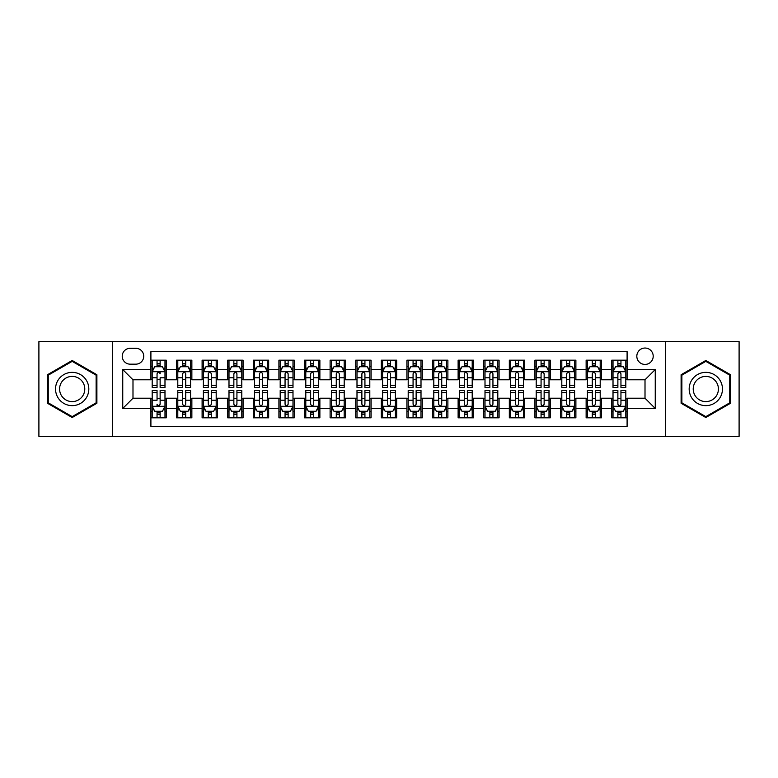<?xml version="1.0" encoding="UTF-8"?>
<svg xmlns="http://www.w3.org/2000/svg" width="778" height="778" viewBox="0 0 778 778"><rect width="100%" height="100%" fill="white"/><g stroke="black" fill="none" stroke-linecap="round" stroke-linejoin="round"><path stroke-width="1.17" d="M645.011 348.038A8.188 8.188 0 0 0 636.822 356.227A8.188 8.188 0 0 0 645.011 364.425A8.188 8.188 0 0 0 653.209 356.227A8.188 8.188 0 0 0 645.011 348.038M665.491 436.361L739.1 436.361L739.1 341.639L665.491 341.639L665.491 436.361L112.509 436.361L112.509 341.639L38.9 341.639L38.9 436.361L112.509 436.361M627.097 360.195L611.732 360.195L611.732 369.54L601.491 369.54L601.491 379.781L611.732 379.781L611.732 369.54M601.491 369.54L601.491 360.195L586.135 360.195L586.135 369.54L575.895 369.54L575.895 379.781L586.135 379.781L586.135 369.54M575.895 369.54L575.895 360.195L560.53 360.195L560.53 369.54L550.289 369.54L550.289 379.781L560.53 379.781L560.53 369.54M550.289 369.54L550.289 360.195L534.924 360.195L534.924 369.54L524.683 369.54L524.683 379.781L534.924 379.781L534.924 369.54M524.683 369.54L524.683 360.195L509.327 360.195L509.327 369.54L499.087 369.54L499.087 379.781L509.327 379.781L509.327 369.54M499.087 369.54L499.087 360.195L483.721 360.195L483.721 369.54L473.481 369.54L473.481 379.781L483.721 379.781L483.721 369.54M473.481 369.54L473.481 360.195L458.125 360.195L458.125 369.54L447.885 369.54L447.885 379.781L458.125 379.781L458.125 369.54M447.885 369.54L447.885 360.195L432.519 360.195L432.519 369.54L422.279 369.54L422.279 379.781L432.519 379.781L432.519 369.54M422.279 369.54L422.279 360.195L406.923 360.195L406.923 369.54L396.683 369.54L396.683 379.781L406.923 379.781L406.923 369.54M396.683 369.54L396.683 360.195L381.317 360.195L381.317 369.54L371.077 369.54L371.077 379.781L381.317 379.781L381.317 369.54M371.077 369.54L371.077 360.195L355.721 360.195L355.721 369.54L345.481 369.54L345.481 379.781L355.721 379.781L355.721 369.54M345.481 369.54L345.481 360.195L330.115 360.195L330.115 369.54L319.875 369.54L319.875 379.781L330.115 379.781L330.115 369.54M319.875 369.54L319.875 360.195L304.519 360.195L304.519 369.54L294.279 369.54L294.279 379.781L304.519 379.781L304.519 369.54M294.279 369.54L294.279 360.195L278.913 360.195L278.913 369.54L268.673 369.54L268.673 379.781L278.913 379.781L278.913 369.54M268.673 369.54L268.673 360.195L253.317 360.195L253.317 369.54L243.076 369.54L243.076 379.781L253.317 379.781L253.317 369.54M243.076 369.54L243.076 360.195L227.711 360.195L227.711 369.54L217.47 369.54L217.47 379.781L227.711 379.781L227.711 369.54M217.47 369.54L217.47 360.195L202.105 360.195L202.105 369.54L191.865 369.54L191.865 379.781L202.105 379.781L202.105 369.54M191.865 369.54L191.865 360.195L176.509 360.195L176.509 379.781L166.268 379.781L166.268 360.195L150.903 360.195M150.903 417.805L166.268 417.805L166.268 398.219L176.509 398.219L176.509 417.805L191.865 417.805L191.865 398.219L202.105 398.219L202.105 408.46L191.865 408.46M202.105 408.46L202.105 417.805L217.47 417.805L217.47 398.219L227.711 398.219L227.711 408.46L217.47 408.46M227.711 408.46L227.711 417.805L243.076 417.805L243.076 398.219L253.317 398.219L253.317 408.46L243.076 408.46M253.317 408.46L253.317 417.805L268.673 417.805L268.673 398.219L278.913 398.219L278.913 408.46L268.673 408.46M278.913 408.46L278.913 417.805L294.279 417.805L294.279 398.219L304.519 398.219L304.519 408.46L294.279 408.46M304.519 408.46L304.519 417.805L319.875 417.805L319.875 398.219L330.115 398.219L330.115 408.46L319.875 408.46M330.115 408.46L330.115 417.805L345.481 417.805L345.481 398.219L355.721 398.219L355.721 408.46L345.481 408.46M355.721 408.46L355.721 417.805L371.077 417.805L371.077 398.219L381.317 398.219L381.317 408.46L371.077 408.46M381.317 408.46L381.317 417.805L396.683 417.805L396.683 398.219L406.923 398.219L406.923 408.46L396.683 408.46M406.923 408.46L406.923 417.805L422.279 417.805L422.279 398.219L432.519 398.219L432.519 408.46L422.279 408.46M432.519 408.46L432.519 417.805L447.885 417.805L447.885 398.219L458.125 398.219L458.125 408.46L447.885 408.46M458.125 408.46L458.125 417.805L473.481 417.805L473.481 398.219L483.721 398.219L483.721 408.46L473.481 408.46M483.721 408.46L483.721 417.805L499.087 417.805L499.087 398.219L509.327 398.219L509.327 408.46L499.087 408.46M509.327 408.46L509.327 417.805L524.683 417.805L524.683 398.219L534.924 398.219L534.924 408.46L524.683 408.46M534.924 408.46L534.924 417.805L550.289 417.805L550.289 398.219L560.53 398.219L560.53 408.46L550.289 408.46M560.53 408.46L560.53 417.805L575.895 417.805L575.895 398.219L586.135 398.219L586.135 408.46L575.895 408.46M586.135 408.46L586.135 417.805L601.491 417.805L601.491 398.219L611.732 398.219L611.732 408.46L601.491 408.46M130.169 364.162L135.8 364.162A7.936 7.936 0 0 0 143.736 356.227A7.936 7.936 0 0 0 135.8 348.291L130.169 348.291A7.936 7.936 0 0 0 122.234 356.227A7.936 7.936 0 0 0 130.169 364.162M665.491 341.639L112.509 341.639M627.097 369.54L627.097 351.617L150.903 351.617L150.903 379.781L132.989 379.781L132.989 398.219L150.903 398.219L150.903 426.383L627.097 426.383L627.097 398.219L645.011 398.219L645.011 379.781L627.097 379.781L627.097 369.54L655.251 369.54L655.251 408.46L627.097 408.46M150.903 408.46L122.749 408.46L122.749 369.54L150.903 369.54M611.732 408.46L611.732 417.805L627.097 417.805M150.903 366.603L152.187 366.603M157.049 366.603L160.122 366.603M164.985 366.603L166.268 366.603M150.903 379.528L152.187 379.528M157.049 379.528L160.122 379.528M164.985 379.528L166.268 379.528M150.903 398.472L152.187 398.472M157.049 398.472L160.122 398.472M164.985 398.472L166.268 398.472M150.903 411.397L152.187 411.397M157.049 411.397L160.122 411.397M164.985 411.397L166.268 411.397M176.509 379.528L177.792 379.528M182.655 379.528L185.728 379.528M190.591 379.528L191.865 379.528M176.509 366.603L177.792 366.603M182.655 366.603L185.728 366.603M190.591 366.603L191.865 366.603M176.509 398.472L177.792 398.472M182.655 398.472L185.728 398.472M190.591 398.472L191.865 398.472M176.509 411.397L177.792 411.397M182.655 411.397L185.728 411.397M190.591 411.397L191.865 411.397M202.105 398.472L203.389 398.472M208.251 398.472L211.324 398.472M216.187 398.472L217.47 398.472M202.105 411.397L203.389 411.397M208.251 411.397L211.324 411.397M216.187 411.397L217.47 411.397M202.105 366.603L203.389 366.603M208.251 366.603L211.324 366.603M216.187 366.603L217.47 366.603M202.105 379.528L203.389 379.528M208.251 379.528L211.324 379.528M216.187 379.528L217.47 379.528M227.711 398.472L228.995 398.472M233.857 398.472L236.93 398.472M241.793 398.472L243.076 398.472M227.711 411.397L228.995 411.397M233.857 411.397L236.93 411.397M241.793 411.397L243.076 411.397M227.711 366.603L228.995 366.603M233.857 366.603L236.93 366.603M241.793 366.603L243.076 366.603M227.711 379.528L228.995 379.528M233.857 379.528L236.93 379.528M241.793 379.528L243.076 379.528M253.317 398.472L254.591 398.472M259.453 398.472L262.526 398.472M267.389 398.472L268.673 398.472M253.317 411.397L254.591 411.397M259.453 411.397L262.526 411.397M267.389 411.397L268.673 411.397M253.317 366.603L254.591 366.603M259.453 366.603L262.526 366.603M267.389 366.603L268.673 366.603M253.317 379.528L254.591 379.528M259.453 379.528L262.526 379.528M267.389 379.528L268.673 379.528M278.913 398.472L280.197 398.472M285.059 398.472L288.132 398.472M292.995 398.472L294.279 398.472M278.913 411.397L280.197 411.397M285.059 411.397L288.132 411.397M292.995 411.397L294.279 411.397M278.913 366.603L280.197 366.603M285.059 366.603L288.132 366.603M292.995 366.603L294.279 366.603M278.913 379.528L280.197 379.528M285.059 379.528L288.132 379.528M292.995 379.528L294.279 379.528M304.519 398.472L305.793 398.472M310.655 398.472L313.729 398.472M318.601 398.472L319.875 398.472M304.519 411.397L305.793 411.397M310.655 411.397L313.729 411.397M318.601 411.397L319.875 411.397M304.519 366.603L305.793 366.603M310.655 366.603L313.729 366.603M318.601 366.603L319.875 366.603M304.519 379.528L305.793 379.528M310.655 379.528L313.729 379.528M318.601 379.528L319.875 379.528M330.115 398.472L331.399 398.472M336.261 398.472L339.334 398.472M344.197 398.472L345.481 398.472M330.115 411.397L331.399 411.397M336.261 411.397L339.334 411.397M344.197 411.397L345.481 411.397M330.115 366.603L331.399 366.603M336.261 366.603L339.334 366.603M344.197 366.603L345.481 366.603M330.115 379.528L331.399 379.528M336.261 379.528L339.334 379.528M344.197 379.528L345.481 379.528M355.721 398.472L356.995 398.472M361.867 398.472L364.931 398.472M369.803 398.472L371.077 398.472M355.721 411.397L356.995 411.397M361.867 411.397L364.931 411.397M369.803 411.397L371.077 411.397M355.721 366.603L356.995 366.603M361.867 366.603L364.931 366.603M369.803 366.603L371.077 366.603M355.721 379.528L356.995 379.528M361.867 379.528L364.931 379.528M369.803 379.528L371.077 379.528M381.317 398.472L382.601 398.472M387.463 398.472L390.537 398.472M395.399 398.472L396.683 398.472M381.317 411.397L382.601 411.397M387.463 411.397L390.537 411.397M395.399 411.397L396.683 411.397M381.317 366.603L382.601 366.603M387.463 366.603L390.537 366.603M395.399 366.603L396.683 366.603M381.317 379.528L382.601 379.528M387.463 379.528L390.537 379.528M395.399 379.528L396.683 379.528M406.923 398.472L408.197 398.472M413.069 398.472L416.133 398.472M421.005 398.472L422.279 398.472M406.923 411.397L408.197 411.397M413.069 411.397L416.133 411.397M421.005 411.397L422.279 411.397M406.923 366.603L408.197 366.603M413.069 366.603L416.133 366.603M421.005 366.603L422.279 366.603M406.923 379.528L408.197 379.528M413.069 379.528L416.133 379.528M421.005 379.528L422.279 379.528M432.519 398.472L433.803 398.472M438.666 398.472L441.739 398.472M446.601 398.472L447.885 398.472M432.519 411.397L433.803 411.397M438.666 411.397L441.739 411.397M446.601 411.397L447.885 411.397M432.519 366.603L433.803 366.603M438.666 366.603L441.739 366.603M446.601 366.603L447.885 366.603M432.519 379.528L433.803 379.528M438.666 379.528L441.739 379.528M446.601 379.528L447.885 379.528M458.125 398.472L459.399 398.472M464.272 398.472L467.345 398.472M472.207 398.472L473.481 398.472M458.125 411.397L459.399 411.397M464.272 411.397L467.345 411.397M472.207 411.397L473.481 411.397M458.125 366.603L459.399 366.603M464.272 366.603L467.345 366.603M472.207 366.603L473.481 366.603M458.125 379.528L459.399 379.528M464.272 379.528L467.345 379.528M472.207 379.528L473.481 379.528M483.721 398.472L485.005 398.472M489.868 398.472L492.941 398.472M497.803 398.472L499.087 398.472M483.721 411.397L485.005 411.397M489.868 411.397L492.941 411.397M497.803 411.397L499.087 411.397M483.721 366.603L485.005 366.603M489.868 366.603L492.941 366.603M497.803 366.603L499.087 366.603M483.721 379.528L485.005 379.528M489.868 379.528L492.941 379.528M497.803 379.528L499.087 379.528M509.327 398.472L510.611 398.472M515.474 398.472L518.547 398.472M523.409 398.472L524.683 398.472M509.327 411.397L510.611 411.397M515.474 411.397L518.547 411.397M523.409 411.397L524.683 411.397M509.327 366.603L510.611 366.603M515.474 366.603L518.547 366.603M523.409 366.603L524.683 366.603M509.327 379.528L510.611 379.528M515.474 379.528L518.547 379.528M523.409 379.528L524.683 379.528M534.924 398.472L536.207 398.472M541.07 398.472L544.143 398.472M549.005 398.472L550.289 398.472M534.924 411.397L536.207 411.397M541.07 411.397L544.143 411.397M549.005 411.397L550.289 411.397M534.924 366.603L536.207 366.603M541.07 366.603L544.143 366.603M549.005 366.603L550.289 366.603M534.924 379.528L536.207 379.528M541.07 379.528L544.143 379.528M549.005 379.528L550.289 379.528M560.53 398.472L561.813 398.472M566.676 398.472L569.749 398.472M574.611 398.472L575.895 398.472M560.53 411.397L561.813 411.397M566.676 411.397L569.749 411.397M574.611 411.397L575.895 411.397M560.53 366.603L561.813 366.603M566.676 366.603L569.749 366.603M574.611 366.603L575.895 366.603M560.53 379.528L561.813 379.528M566.676 379.528L569.749 379.528M574.611 379.528L575.895 379.528M586.135 398.472L587.409 398.472M592.272 398.472L595.345 398.472M600.208 398.472L601.491 398.472M586.135 411.397L587.409 411.397M592.272 411.397L595.345 411.397M600.208 411.397L601.491 411.397M586.135 366.603L587.409 366.603M592.272 366.603L595.345 366.603M600.208 366.603L601.491 366.603M586.135 379.528L587.409 379.528M592.272 379.528L595.345 379.528M600.208 379.528L601.491 379.528M611.732 398.472L613.015 398.472M617.878 398.472L620.951 398.472M625.813 398.472L627.097 398.472M611.732 411.397L613.015 411.397M617.878 411.397L620.951 411.397M625.813 411.397L627.097 411.397M611.732 366.603L613.015 366.603M617.878 366.603L620.951 366.603M625.813 366.603L627.097 366.603M611.732 379.528L613.015 379.528M617.878 379.528L620.951 379.528M625.813 379.528L627.097 379.528M132.989 379.781L122.749 369.54M132.989 398.219L122.749 408.46M655.251 369.54L645.011 379.781M655.251 408.46L645.011 398.219M72.179 417.523L96.89 403.267L96.89 374.733L72.179 360.477L47.477 374.733L47.477 403.267L72.179 417.523M730.523 374.733L705.821 360.477L681.11 374.733L681.11 403.267L705.821 417.523L730.523 403.267L730.523 374.733M160.122 360.195L160.122 366.73L160.122 363.53L157.049 363.53M164.985 385.382L160.122 385.382L160.122 387.463L164.985 387.463L164.985 371.845L162.427 366.73L154.744 366.73L152.187 371.845L152.187 377.777L152.187 360.195M152.187 382.406L152.187 384.137M152.187 368.189L152.187 363.53M152.187 385.382L152.187 387.463L157.049 387.463L157.049 385.382L152.187 385.382L152.187 377.777L157.049 377.777L157.049 382.406M164.985 368.189L164.985 363.53M160.122 385.382L160.122 377.777L164.985 377.777L164.985 360.195M157.049 366.73L157.049 360.195M160.122 382.406L160.122 384.137M157.049 385.382L157.049 373.771C158.08 371.796 159.101 371.796 160.122 373.771L160.122 371.719M157.049 417.805L157.049 411.27L157.049 414.47L160.122 414.47M152.187 392.618L157.049 392.618L157.049 390.537L152.187 390.537L152.187 406.155L154.744 411.27L162.427 411.27L164.985 406.155L164.985 400.223L164.985 417.805M164.985 395.594L164.985 393.863M164.985 409.811L164.985 414.47M164.985 392.618L164.985 390.537L160.122 390.537L160.122 392.618L164.985 392.618L164.985 400.223L160.122 400.223L160.122 395.594M152.187 409.811L152.187 414.47M157.049 392.618L157.049 400.223L152.187 400.223L152.187 417.805M160.122 411.27L160.122 417.805M157.049 395.594L157.049 393.863M160.122 392.618L160.122 404.229C159.101 406.204 158.07 406.204 157.049 404.229L157.049 406.281M72.179 372.361A16.639 16.639 0 0 0 55.539 389A16.639 16.639 0 0 0 72.179 405.639A16.639 16.639 0 0 0 88.818 389A16.639 16.639 0 0 0 72.179 372.361M72.179 376.396A12.604 12.604 0 0 0 59.585 389A12.604 12.604 0 0 0 72.179 401.604A12.604 12.604 0 0 0 84.783 389A12.604 12.604 0 0 0 72.179 376.396M96.122 402.819L72.179 416.638L48.246 402.819L48.246 375.181L72.179 361.362L96.122 375.181L96.122 402.819M691.409 380.675A16.639 16.639 0 0 0 697.496 403.412A16.639 16.639 0 0 0 720.234 397.325A16.639 16.639 0 0 0 714.136 374.588A16.639 16.639 0 0 0 691.409 380.675M694.91 382.698A12.604 12.604 0 0 0 699.519 399.911A12.604 12.604 0 0 0 716.733 395.302A12.604 12.604 0 0 0 712.113 378.089A12.604 12.604 0 0 0 694.91 382.698M729.754 375.181L729.754 402.819L705.821 416.638L681.878 402.819L681.878 375.181L705.821 361.362L729.754 375.181M185.728 363.53L182.655 363.53M190.591 385.382L185.728 385.382L185.728 387.463L190.591 387.463L190.591 371.845L188.033 366.73L180.35 366.73L177.792 371.845L177.792 387.463L182.655 387.463L182.655 385.382L177.792 385.382M177.792 371.845L177.792 360.195M190.591 371.845L190.591 360.195M182.655 366.73L182.655 360.195M185.728 360.195L185.728 366.73M185.728 385.382L185.728 373.771C184.697 371.796 183.676 371.796 182.655 373.771L182.655 385.382M211.324 363.53L208.251 363.53M216.187 385.382L211.324 385.382L211.324 387.463L216.187 387.463L216.187 371.845L213.629 366.73L205.946 366.73L203.389 371.845L203.389 387.463L208.251 387.463L208.251 385.382L203.389 385.382M203.389 371.845L203.389 360.195M216.187 371.845L216.187 360.195M208.251 366.73L208.251 360.195M211.324 360.195L211.324 366.73M211.324 385.382L211.324 373.771C210.303 371.796 209.282 371.796 208.251 373.771L208.251 385.382M236.93 363.53L233.857 363.53M241.793 385.382L236.93 385.382L236.93 387.463L241.793 387.463L241.793 371.845L239.235 366.73L231.552 366.73L228.995 371.845L228.995 387.463L233.857 387.463L233.857 385.382L228.995 385.382M228.995 371.845L228.995 360.195M241.793 371.845L241.793 360.195M233.857 366.73L233.857 360.195M236.93 360.195L236.93 366.73M236.93 385.382L236.93 373.771C235.909 371.796 234.878 371.796 233.857 373.771L233.857 385.382M262.526 363.53L259.453 363.53M267.389 385.382L262.526 385.382L262.526 387.463L267.389 387.463L267.389 371.845L264.831 366.73L257.148 366.73L254.591 371.845L254.591 387.463L259.453 387.463L259.453 385.382L254.591 385.382M254.591 371.845L254.591 360.195M267.389 371.845L267.389 360.195M259.453 366.73L259.453 360.195M262.526 360.195L262.526 366.73M262.526 385.382L262.526 373.771C261.505 371.796 260.484 371.796 259.453 373.771L259.453 385.382M182.655 414.47L185.728 414.47M177.792 392.618L182.655 392.618L182.655 390.537L177.792 390.537L177.792 406.155L180.35 411.27L188.033 411.27L190.591 406.155L190.591 390.537L185.728 390.537L185.728 392.618L190.591 392.618M190.591 406.155L190.591 417.805M177.792 406.155L177.792 417.805M185.728 411.27L185.728 417.805M182.655 417.805L182.655 411.27M182.655 392.618L182.655 404.229C183.676 406.204 184.697 406.204 185.728 404.229L185.728 392.618M208.251 414.47L211.324 414.47M203.389 392.618L208.251 392.618L208.251 390.537L203.389 390.537L203.389 406.155L205.946 411.27L213.629 411.27L216.187 406.155L216.187 390.537L211.324 390.537L211.324 392.618L216.187 392.618M216.187 406.155L216.187 417.805M203.389 406.155L203.389 417.805M211.324 411.27L211.324 417.805M208.251 417.805L208.251 411.27M208.251 392.618L208.251 404.229C209.272 406.204 210.303 406.204 211.324 404.229L211.324 392.618M233.857 414.47L236.93 414.47M228.995 392.618L233.857 392.618L233.857 390.537L228.995 390.537L228.995 406.155L231.552 411.27L239.235 411.27L241.793 406.155L241.793 390.537L236.93 390.537L236.93 392.618L241.793 392.618M241.793 406.155L241.793 417.805M228.995 406.155L228.995 417.805M236.93 411.27L236.93 417.805M233.857 417.805L233.857 411.27M233.857 392.618L233.857 404.229C234.878 406.204 235.899 406.204 236.93 404.229L236.93 392.618M259.453 414.47L262.526 414.47M254.591 392.618L259.453 392.618L259.453 390.537L254.591 390.537L254.591 406.155L257.148 411.27L264.831 411.27L267.389 406.155L267.389 390.537L262.526 390.537L262.526 392.618L267.389 392.618M267.389 406.155L267.389 417.805M254.591 406.155L254.591 417.805M262.526 411.27L262.526 417.805M259.453 417.805L259.453 411.27M259.453 392.618L259.453 404.229C260.484 406.204 261.505 406.204 262.526 404.229L262.526 392.618M288.132 363.53L285.059 363.53M292.995 385.382L288.132 385.382L288.132 387.463L292.995 387.463L292.995 371.845L290.437 366.73L282.754 366.73L280.197 371.845L280.197 387.463L285.059 387.463L285.059 385.382L280.197 385.382M280.197 371.845L280.197 360.195M292.995 371.845L292.995 360.195M285.059 366.73L285.059 360.195M288.132 360.195L288.132 366.73M288.132 385.382L288.132 373.771C287.111 371.796 286.08 371.796 285.059 373.771L285.059 385.382M285.059 414.47L288.132 414.47M280.197 392.618L285.059 392.618L285.059 390.537L280.197 390.537L280.197 406.155L282.754 411.27L290.437 411.27L292.995 406.155L292.995 390.537L288.132 390.537L288.132 392.618L292.995 392.618M292.995 406.155L292.995 417.805M280.197 406.155L280.197 417.805M288.132 411.27L288.132 417.805M285.059 417.805L285.059 411.27M285.059 392.618L285.059 404.229C286.08 406.204 287.101 406.204 288.132 404.229L288.132 392.618M313.729 363.53L310.655 363.53M318.601 385.382L313.729 385.382L313.729 387.463L318.601 387.463L318.601 371.845L316.033 366.73L308.351 366.73L305.793 371.845L305.793 387.463L310.655 387.463L310.655 385.382L305.793 385.382M305.793 371.845L305.793 360.195M318.601 371.845L318.601 360.195M310.655 366.73L310.655 360.195M313.729 360.195L313.729 366.73M313.729 385.382L313.729 373.771C312.707 371.796 311.686 371.796 310.655 373.771L310.655 385.382M310.655 414.47L313.729 414.47M305.793 392.618L310.655 392.618L310.655 390.537L305.793 390.537L305.793 406.155L308.351 411.27L316.033 411.27L318.601 406.155L318.601 390.537L313.729 390.537L313.729 392.618L318.601 392.618M318.601 406.155L318.601 417.805M305.793 406.155L305.793 417.805M313.729 411.27L313.729 417.805M310.655 417.805L310.655 411.27M310.655 392.618L310.655 404.229C311.686 406.204 312.707 406.204 313.729 404.229L313.729 392.618M339.334 363.53L336.261 363.53M344.197 385.382L339.334 385.382L339.334 387.463L344.197 387.463L344.197 371.845L341.639 366.73L333.957 366.73L331.399 371.845L331.399 387.463L336.261 387.463L336.261 385.382L331.399 385.382M331.399 371.845L331.399 360.195M344.197 371.845L344.197 360.195M336.261 366.73L336.261 360.195M339.334 360.195L339.334 366.73M339.334 385.382L339.334 373.771C338.313 371.796 337.282 371.796 336.261 373.771L336.261 385.382M336.261 414.47L339.334 414.47M331.399 392.618L336.261 392.618L336.261 390.537L331.399 390.537L331.399 406.155L333.957 411.27L341.639 411.27L344.197 406.155L344.197 390.537L339.334 390.537L339.334 392.618L344.197 392.618M344.197 406.155L344.197 417.805M331.399 406.155L331.399 417.805M339.334 411.27L339.334 417.805M336.261 417.805L336.261 411.27M336.261 392.618L336.261 404.229C337.282 406.204 338.304 406.204 339.334 404.229L339.334 392.618M364.931 363.53L361.867 363.53M369.803 385.382L364.931 385.382L364.931 387.463L369.803 387.463L369.803 371.845L367.235 366.73L359.562 366.73L356.995 371.845L356.995 387.463L361.867 387.463L361.867 385.382L356.995 385.382M356.995 371.845L356.995 360.195M369.803 371.845L369.803 360.195M361.867 366.73L361.867 360.195M364.931 360.195L364.931 366.73M364.931 385.382L364.931 373.771C363.909 371.796 362.888 371.796 361.867 373.771L361.867 385.382M361.867 414.47L364.931 414.47M356.995 392.618L361.867 392.618L361.867 390.537L356.995 390.537L356.995 406.155L359.562 411.27L367.235 411.27L369.803 406.155L369.803 390.537L364.931 390.537L364.931 392.618L369.803 392.618M369.803 406.155L369.803 417.805M356.995 406.155L356.995 417.805M364.931 411.27L364.931 417.805M361.867 417.805L361.867 411.27M361.867 392.618L361.867 404.229C362.888 406.204 363.909 406.204 364.931 404.229L364.931 392.618M390.537 363.53L387.463 363.53M395.399 385.382L390.537 385.382L390.537 387.463L395.399 387.463L395.399 371.845L392.841 366.73L385.159 366.73L382.601 371.845L382.601 387.463L387.463 387.463L387.463 385.382L382.601 385.382M382.601 371.845L382.601 360.195M395.399 371.845L395.399 360.195M387.463 366.73L387.463 360.195M390.537 360.195L390.537 366.73M390.537 385.382L390.537 373.771C389.515 371.796 388.485 371.796 387.463 373.771L387.463 385.382M387.463 414.47L390.537 414.47M382.601 392.618L387.463 392.618L387.463 390.537L382.601 390.537L382.601 406.155L385.159 411.27L392.841 411.27L395.399 406.155L395.399 390.537L390.537 390.537L390.537 392.618L395.399 392.618M395.399 406.155L395.399 417.805M382.601 406.155L382.601 417.805M390.537 411.27L390.537 417.805M387.463 417.805L387.463 411.27M387.463 392.618L387.463 404.229C388.485 406.204 389.515 406.204 390.537 404.229L390.537 392.618M416.133 363.53L413.069 363.53M421.005 385.382L416.133 385.382L416.133 387.463L421.005 387.463L421.005 371.845L418.438 366.73L410.765 366.73L408.197 371.845L408.197 387.463L413.069 387.463L413.069 385.382L408.197 385.382M408.197 371.845L408.197 360.195M421.005 371.845L421.005 360.195M413.069 366.73L413.069 360.195M416.133 360.195L416.133 366.73M416.133 385.382L416.133 373.771C415.112 371.796 414.091 371.796 413.069 373.771L413.069 385.382M413.069 414.47L416.133 414.47M408.197 392.618L413.069 392.618L413.069 390.537L408.197 390.537L408.197 406.155L410.765 411.27L418.438 411.27L421.005 406.155L421.005 390.537L416.133 390.537L416.133 392.618L421.005 392.618M421.005 406.155L421.005 417.805M408.197 406.155L408.197 417.805M416.133 411.27L416.133 417.805M413.069 417.805L413.069 411.27M413.069 392.618L413.069 404.229C414.091 406.204 415.112 406.204 416.133 404.229L416.133 392.618M441.739 363.53L438.666 363.53M446.601 385.382L441.739 385.382L441.739 387.463L446.601 387.463L446.601 371.845L444.044 366.73L436.361 366.73L433.803 371.845L433.803 387.463L438.666 387.463L438.666 385.382L433.803 385.382M433.803 371.845L433.803 360.195M446.601 371.845L446.601 360.195M438.666 366.73L438.666 360.195M441.739 360.195L441.739 366.73M441.739 385.382L441.739 373.771C440.718 371.796 439.696 371.796 438.666 373.771L438.666 385.382M438.666 414.47L441.739 414.47M433.803 392.618L438.666 392.618L438.666 390.537L433.803 390.537L433.803 406.155L436.361 411.27L444.044 411.27L446.601 406.155L446.601 390.537L441.739 390.537L441.739 392.618L446.601 392.618M446.601 406.155L446.601 417.805M433.803 406.155L433.803 417.805M441.739 411.27L441.739 417.805M438.666 417.805L438.666 411.27M438.666 392.618L438.666 404.229C439.687 406.204 440.718 406.204 441.739 404.229L441.739 392.618M467.345 363.53L464.272 363.53M472.207 385.382L467.345 385.382L467.345 387.463L472.207 387.463L472.207 371.845L469.649 366.73L461.967 366.73L459.399 371.845L459.399 387.463L464.272 387.463L464.272 385.382L459.399 385.382M459.399 371.845L459.399 360.195M472.207 371.845L472.207 360.195M464.272 366.73L464.272 360.195M467.345 360.195L467.345 366.73M467.345 385.382L467.345 373.771C466.314 371.796 465.293 371.796 464.272 373.771L464.272 385.382M464.272 414.47L467.345 414.47M459.399 392.618L464.272 392.618L464.272 390.537L459.399 390.537L459.399 406.155L461.967 411.27L469.649 411.27L472.207 406.155L472.207 390.537L467.345 390.537L467.345 392.618L472.207 392.618M472.207 406.155L472.207 417.805M459.399 406.155L459.399 417.805M467.345 411.27L467.345 417.805M464.272 417.805L464.272 411.27M464.272 392.618L464.272 404.229C465.293 406.204 466.314 406.204 467.345 404.229L467.345 392.618M492.941 363.53L489.868 363.53M497.803 385.382L492.941 385.382L492.941 387.463L497.803 387.463L497.803 371.845L495.246 366.73L487.563 366.73L485.005 371.845L485.005 387.463L489.868 387.463L489.868 385.382L485.005 385.382M485.005 371.845L485.005 360.195M497.803 371.845L497.803 360.195M489.868 366.73L489.868 360.195M492.941 360.195L492.941 366.73M492.941 385.382L492.941 373.771C491.92 371.796 490.899 371.796 489.868 373.771L489.868 385.382M489.868 414.47L492.941 414.47M485.005 392.618L489.868 392.618L489.868 390.537L485.005 390.537L485.005 406.155L487.563 411.27L495.246 411.27L497.803 406.155L497.803 390.537L492.941 390.537L492.941 392.618L497.803 392.618M497.803 406.155L497.803 417.805M485.005 406.155L485.005 417.805M492.941 411.27L492.941 417.805M489.868 417.805L489.868 411.27M489.868 392.618L489.868 404.229C490.889 406.204 491.92 406.204 492.941 404.229L492.941 392.618M518.547 363.53L515.474 363.53M523.409 385.382L518.547 385.382L518.547 387.463L523.409 387.463L523.409 371.845L520.852 366.73L513.169 366.73L510.611 371.845L510.611 387.463L515.474 387.463L515.474 385.382L510.611 385.382M510.611 371.845L510.611 360.195M523.409 371.845L523.409 360.195M515.474 366.73L515.474 360.195M518.547 360.195L518.547 366.73M518.547 385.382L518.547 373.771C517.516 371.796 516.495 371.796 515.474 373.771L515.474 385.382M515.474 414.47L518.547 414.47M510.611 392.618L515.474 392.618L515.474 390.537L510.611 390.537L510.611 406.155L513.169 411.27L520.852 411.27L523.409 406.155L523.409 390.537L518.547 390.537L518.547 392.618L523.409 392.618M523.409 406.155L523.409 417.805M510.611 406.155L510.611 417.805M518.547 411.27L518.547 417.805M515.474 417.805L515.474 411.27M515.474 392.618L515.474 404.229C516.495 406.204 517.516 406.204 518.547 404.229L518.547 392.618M544.143 363.53L541.07 363.53M549.005 385.382L544.143 385.382L544.143 387.463L549.005 387.463L549.005 371.845L546.448 366.73L538.765 366.73L536.207 371.845L536.207 387.463L541.07 387.463L541.07 385.382L536.207 385.382M536.207 371.845L536.207 360.195M549.005 371.845L549.005 360.195M541.07 366.73L541.07 360.195M544.143 360.195L544.143 366.73M544.143 385.382L544.143 373.771C543.122 371.796 542.101 371.796 541.07 373.771L541.07 385.382M541.07 414.47L544.143 414.47M536.207 392.618L541.07 392.618L541.07 390.537L536.207 390.537L536.207 406.155L538.765 411.27L546.448 411.27L549.005 406.155L549.005 390.537L544.143 390.537L544.143 392.618L549.005 392.618M549.005 406.155L549.005 417.805M536.207 406.155L536.207 417.805M544.143 411.27L544.143 417.805M541.07 417.805L541.07 411.27M541.07 392.618L541.07 404.229C542.091 406.204 543.122 406.204 544.143 404.229L544.143 392.618M569.749 363.53L566.676 363.53M574.611 385.382L569.749 385.382L569.749 387.463L574.611 387.463L574.611 371.845L572.054 366.73L564.371 366.73L561.813 371.845L561.813 387.463L566.676 387.463L566.676 385.382L561.813 385.382M561.813 371.845L561.813 360.195M574.611 371.845L574.611 360.195M566.676 366.73L566.676 360.195M569.749 360.195L569.749 366.73M569.749 385.382L569.749 373.771C568.728 371.796 567.697 371.796 566.676 373.771L566.676 385.382M566.676 414.47L569.749 414.47M561.813 392.618L566.676 392.618L566.676 390.537L561.813 390.537L561.813 406.155L564.371 411.27L572.054 411.27L574.611 406.155L574.611 390.537L569.749 390.537L569.749 392.618L574.611 392.618M574.611 406.155L574.611 417.805M561.813 406.155L561.813 417.805M569.749 411.27L569.749 417.805M566.676 417.805L566.676 411.27M566.676 392.618L566.676 404.229C567.697 406.204 568.718 406.204 569.749 404.229L569.749 392.618M595.345 363.53L592.272 363.53M600.208 385.382L595.345 385.382L595.345 387.463L600.208 387.463L600.208 371.845L597.65 366.73L589.967 366.73L587.409 371.845L587.409 387.463L592.272 387.463L592.272 385.382L587.409 385.382M587.409 371.845L587.409 360.195M600.208 371.845L600.208 360.195M592.272 366.73L592.272 360.195M595.345 360.195L595.345 366.73M595.345 385.382L595.345 373.771C594.324 371.796 593.303 371.796 592.272 373.771L592.272 385.382M592.272 414.47L595.345 414.47M587.409 392.618L592.272 392.618L592.272 390.537L587.409 390.537L587.409 406.155L589.967 411.27L597.65 411.27L600.208 406.155L600.208 390.537L595.345 390.537L595.345 392.618L600.208 392.618M600.208 406.155L600.208 417.805M587.409 406.155L587.409 417.805M595.345 411.27L595.345 417.805M592.272 417.805L592.272 411.27M592.272 392.618L592.272 404.229C593.303 406.204 594.324 406.204 595.345 404.229L595.345 392.618M620.951 363.53L617.878 363.53M625.813 385.382L620.951 385.382L620.951 387.463L625.813 387.463L625.813 371.845L623.256 366.73L615.573 366.73L613.015 371.845L613.015 387.463L617.878 387.463L617.878 385.382L613.015 385.382M613.015 371.845L613.015 360.195M625.813 371.845L625.813 360.195M617.878 366.73L617.878 360.195M620.951 360.195L620.951 366.73M620.951 385.382L620.951 373.771C619.93 371.796 618.899 371.796 617.878 373.771L617.878 385.382M617.878 414.47L620.951 414.47M613.015 392.618L617.878 392.618L617.878 390.537L613.015 390.537L613.015 406.155L615.573 411.27L623.256 411.27L625.813 406.155L625.813 390.537L620.951 390.537L620.951 392.618L625.813 392.618M625.813 406.155L625.813 417.805M613.015 406.155L613.015 417.805M620.951 411.27L620.951 417.805M617.878 417.805L617.878 411.27M617.878 392.618L617.878 404.229C618.899 406.204 619.92 406.204 620.951 404.229L620.951 392.618M176.509 408.46L166.268 408.46M176.509 369.54L166.268 369.54M164.926 371.719L152.255 371.719M152.187 368.14L154.044 368.14M163.127 368.14L164.985 368.14M160.122 365.154L157.049 365.154M152.255 406.281L164.926 406.281M164.985 409.86L163.127 409.86M154.044 409.86L152.187 409.86M157.049 412.846L160.122 412.846M190.522 371.719L177.851 371.719M177.792 368.14L179.64 368.14M188.733 368.14L190.591 368.14M182.655 377.777L177.792 377.777M190.591 377.777L185.728 377.777M185.728 365.154L182.655 365.154M216.128 371.719L203.457 371.719M203.389 368.14L205.246 368.14M214.339 368.14L216.187 368.14M208.251 377.777L203.389 377.777M216.187 377.777L211.324 377.777M211.324 365.154L208.251 365.154M241.725 371.719L229.053 371.719M228.995 368.14L230.842 368.14M239.935 368.14L241.793 368.14M233.857 377.777L228.995 377.777M241.793 377.777L236.93 377.777M236.93 365.154L233.857 365.154M267.331 371.719L254.659 371.719M254.591 368.14L256.448 368.14M265.541 368.14L267.389 368.14M259.453 377.777L254.591 377.777M267.389 377.777L262.526 377.777M262.526 365.154L259.453 365.154M177.851 406.281L190.522 406.281M190.591 409.86L188.733 409.86M179.64 409.86L177.792 409.86M185.728 400.223L190.591 400.223M177.792 400.223L182.655 400.223M182.655 412.846L185.728 412.846M203.457 406.281L216.128 406.281M216.187 409.86L214.339 409.86M205.246 409.86L203.389 409.86M211.324 400.223L216.187 400.223M203.389 400.223L208.251 400.223M208.251 412.846L211.324 412.846M229.053 406.281L241.725 406.281M241.793 409.86L239.935 409.86M230.842 409.86L228.995 409.86M236.93 400.223L241.793 400.223M228.995 400.223L233.857 400.223M233.857 412.846L236.93 412.846M254.659 406.281L267.331 406.281M267.389 409.86L265.541 409.86M256.448 409.86L254.591 409.86M262.526 400.223L267.389 400.223M254.591 400.223L259.453 400.223M259.453 412.846L262.526 412.846M292.927 371.719L280.255 371.719M280.197 368.14L282.054 368.14M291.137 368.14L292.995 368.14M285.059 377.777L280.197 377.777M292.995 377.777L288.132 377.777M288.132 365.154L285.059 365.154M280.255 406.281L292.927 406.281M292.995 409.86L291.137 409.86M282.054 409.86L280.197 409.86M288.132 400.223L292.995 400.223M280.197 400.223L285.059 400.223M285.059 412.846L288.132 412.846M318.533 371.719L305.861 371.719M305.793 368.14L307.65 368.14M316.743 368.14L318.601 368.14M310.655 377.777L305.793 377.777M318.601 377.777L313.729 377.777M313.729 365.154L310.655 365.154M305.861 406.281L318.533 406.281M318.601 409.86L316.743 409.86M307.65 409.86L305.793 409.86M313.729 400.223L318.601 400.223M305.793 400.223L310.655 400.223M310.655 412.846L313.729 412.846M344.129 371.719L331.457 371.719M331.399 368.14L333.256 368.14M342.339 368.14L344.197 368.14M336.261 377.777L331.399 377.777M344.197 377.777L339.334 377.777M339.334 365.154L336.261 365.154M331.457 406.281L344.129 406.281M344.197 409.86L342.339 409.86M333.256 409.86L331.399 409.86M339.334 400.223L344.197 400.223M331.399 400.223L336.261 400.223M336.261 412.846L339.334 412.846M369.735 371.719L357.063 371.719M356.995 368.14L358.853 368.14M367.945 368.14L369.803 368.14M361.867 377.777L356.995 377.777M369.803 377.777L364.931 377.777M364.931 365.154L361.867 365.154M357.063 406.281L369.735 406.281M369.803 409.86L367.945 409.86M358.853 409.86L356.995 409.86M364.931 400.223L369.803 400.223M356.995 400.223L361.867 400.223M361.867 412.846L364.931 412.846M395.341 371.719L382.659 371.719M382.601 368.14L384.458 368.14M393.542 368.14L395.399 368.14M387.463 377.777L382.601 377.777M395.399 377.777L390.537 377.777M390.537 365.154L387.463 365.154M382.659 406.281L395.341 406.281M395.399 409.86L393.542 409.86M384.458 409.86L382.601 409.86M390.537 400.223L395.399 400.223M382.601 400.223L387.463 400.223M387.463 412.846L390.537 412.846M420.937 371.719L408.265 371.719M408.197 368.14L410.055 368.14M419.148 368.14L421.005 368.14M413.069 377.777L408.197 377.777M421.005 377.777L416.133 377.777M416.133 365.154L413.069 365.154M408.265 406.281L420.937 406.281M421.005 409.86L419.148 409.86M410.055 409.86L408.197 409.86M416.133 400.223L421.005 400.223M408.197 400.223L413.069 400.223M413.069 412.846L416.133 412.846M446.543 371.719L433.871 371.719M433.803 368.14L435.661 368.14M444.744 368.14L446.601 368.14M438.666 377.777L433.803 377.777M446.601 377.777L441.739 377.777M441.739 365.154L438.666 365.154M433.871 406.281L446.543 406.281M446.601 409.86L444.744 409.86M435.661 409.86L433.803 409.86M441.739 400.223L446.601 400.223M433.803 400.223L438.666 400.223M438.666 412.846L441.739 412.846M472.139 371.719L459.467 371.719M459.399 368.14L461.257 368.14M470.35 368.14L472.207 368.14M464.272 377.777L459.399 377.777M472.207 377.777L467.345 377.777M467.345 365.154L464.272 365.154M459.467 406.281L472.139 406.281M472.207 409.86L470.35 409.86M461.257 409.86L459.399 409.86M467.345 400.223L472.207 400.223M459.399 400.223L464.272 400.223M464.272 412.846L467.345 412.846M497.745 371.719L485.073 371.719M485.005 368.14L486.863 368.14M495.946 368.14L497.803 368.14M489.868 377.777L485.005 377.777M497.803 377.777L492.941 377.777M492.941 365.154L489.868 365.154M485.073 406.281L497.745 406.281M497.803 409.86L495.946 409.86M486.863 409.86L485.005 409.86M492.941 400.223L497.803 400.223M485.005 400.223L489.868 400.223M489.868 412.846L492.941 412.846M523.341 371.719L510.669 371.719M510.611 368.14L512.459 368.14M521.552 368.14L523.409 368.14M515.474 377.777L510.611 377.777M523.409 377.777L518.547 377.777M518.547 365.154L515.474 365.154M510.669 406.281L523.341 406.281M523.409 409.86L521.552 409.86M512.459 409.86L510.611 409.86M518.547 400.223L523.409 400.223M510.611 400.223L515.474 400.223M515.474 412.846L518.547 412.846M548.947 371.719L536.275 371.719M536.207 368.14L538.065 368.14M547.158 368.14L549.005 368.14M541.07 377.777L536.207 377.777M549.005 377.777L544.143 377.777M544.143 365.154L541.07 365.154M536.275 406.281L548.947 406.281M549.005 409.86L547.158 409.86M538.065 409.86L536.207 409.86M544.143 400.223L549.005 400.223M536.207 400.223L541.07 400.223M541.07 412.846L544.143 412.846M574.543 371.719L561.872 371.719M561.813 368.14L563.661 368.14M572.754 368.14L574.611 368.14M566.676 377.777L561.813 377.777M574.611 377.777L569.749 377.777M569.749 365.154L566.676 365.154M561.872 406.281L574.543 406.281M574.611 409.86L572.754 409.86M563.661 409.86L561.813 409.86M569.749 400.223L574.611 400.223M561.813 400.223L566.676 400.223M566.676 412.846L569.749 412.846M600.149 371.719L587.478 371.719M587.409 368.14L589.267 368.14M598.36 368.14L600.208 368.14M592.272 377.777L587.409 377.777M600.208 377.777L595.345 377.777M595.345 365.154L592.272 365.154M587.478 406.281L600.149 406.281M600.208 409.86L598.36 409.86M589.267 409.86L587.409 409.86M595.345 400.223L600.208 400.223M587.409 400.223L592.272 400.223M592.272 412.846L595.345 412.846M625.745 371.719L613.074 371.719M613.015 368.14L614.873 368.14M623.956 368.14L625.813 368.14M617.878 377.777L613.015 377.777M625.813 377.777L620.951 377.777M620.951 365.154L617.878 365.154M613.074 406.281L625.745 406.281M625.813 409.86L623.956 409.86M614.873 409.86L613.015 409.86M620.951 400.223L625.813 400.223M613.015 400.223L617.878 400.223M617.878 412.846L620.951 412.846"/></g></svg>
